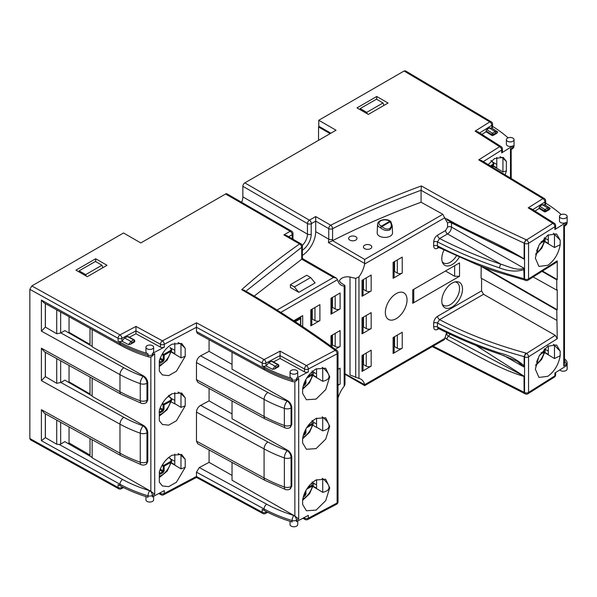 <?xml version="1.0" encoding="UTF-8"?>
<svg xmlns="http://www.w3.org/2000/svg" width="597" height="597" viewBox="0 0 597 597"><rect width="100%" height="100%" fill="white"/><g stroke="black" fill="none" stroke-linecap="round" stroke-linejoin="round"><path stroke-width="0.9" d="M389.595 228.554C391.647 227.047 391.841 224.793 390.184 221.785L381.953 226.539C384.647 228.942 387.192 229.614 389.595 228.554A1.395 0.806 60 0 1 390.087 229.785C386.946 231.106 383.796 230.464 380.662 227.86A7.306 4.216 180 0 1 379.692 227.39A7.306 4.216 180 0 1 377.558 224.308L377.185 232.882A7.671 4.425 0 0 0 379.431 236.121A7.671 4.425 0 0 0 387.878 237.061A7.671 4.425 0 0 0 392.52 232.882L392.222 225.763L390.087 229.785M390.834 221.987A1.395 0.396 147.6 0 0 390.871 221.741L390.871 221.741A1.395 0.396 147.6 0 0 390.184 221.785A1.395 0.806 60 0 0 389.692 221.353A5.91 3.41 0 0 0 389.035 220.897A5.91 3.41 0 0 0 380.677 220.897A5.91 3.41 0 0 0 380.677 225.726A5.91 3.41 0 0 0 381.461 226.106L389.692 221.353A1.395 0.933 129.5 0 1 390.58 221.412A1.395 0.933 129.5 0 1 390.774 221.681M559.829 369.909A3.836 2.216 0 0 0 560.605 370.558A3.836 2.216 0 0 0 564.784 371.035A3.836 2.216 0 0 0 567.15 368.991L567.15 363.013A3.836 2.216 180 0 1 566.143 364.506A3.836 2.306 -122.2 0 0 564.493 360.789M145.959 496.607L145.959 499.838A3.836 2.216 0 0 0 147.078 501.398A3.836 2.216 0 0 0 151.257 501.883A3.836 2.216 0 0 0 153.63 499.838L153.63 496.256M290.052 521.33L290.052 524.562A3.836 2.216 0 0 0 291.179 526.129A3.836 2.216 0 0 0 295.358 526.606A3.836 2.216 0 0 0 297.724 524.562L297.724 520.98M507.495 141.258A3.836 2.216 0 0 0 511.674 141.735A3.836 2.216 0 0 0 514.047 139.691A3.836 2.216 0 0 0 512.92 138.123A3.836 2.216 0 0 0 508.741 137.646A3.836 2.216 0 0 0 506.375 139.691A3.836 2.216 0 0 0 507.495 141.258M506.375 139.691L506.375 144.243A3.836 2.216 0 0 0 507.495 145.81A3.836 2.216 0 0 0 513.039 145.743L501.674 152.899L501.674 150.048A2.791 1.679 -122.2 0 0 499.622 146.683L475.13 131.131L489.786 121.892L404.087 71.013L318.783 120.258L336.044 130.228L244.822 182.891L309.418 220.181L315.701 216.547L330.716 225.218C359.207 210.793 389.431 197.697 421.385 185.928C454.548 204.935 489.413 222.83 525.979 239.628L526.509 239.927L552.844 223.33L528.226 207.853L542.882 198.622L478.712 159.862L499.622 146.683A2.791 1.687 122.5 0 1 501.122 146.608L477.869 131.833L475.13 131.131M560.605 217.972A3.836 2.216 0 0 0 564.784 218.45A3.836 2.216 0 0 0 567.15 216.405A3.836 2.216 0 0 0 566.023 214.838A3.836 2.216 0 0 0 561.844 214.36A3.836 2.216 0 0 0 559.479 216.405A3.836 2.216 0 0 0 560.605 217.972M559.479 216.405L559.479 220.965A3.836 2.216 0 0 0 560.605 222.524A3.836 2.216 0 0 0 566.143 222.457L554.897 229.539L554.897 226.696A2.791 1.679 -122.2 0 0 552.844 223.33A2.791 1.679 122.2 0 1 554.329 223.248L530.964 208.547L528.226 207.853M147.078 348.82A3.836 2.216 0 0 0 151.257 349.297A3.836 2.216 0 0 0 153.63 347.253A3.836 2.216 0 0 0 152.504 345.685A3.836 2.216 0 0 0 148.325 345.208A3.836 2.216 0 0 0 145.959 347.253A3.836 2.216 0 0 0 147.078 348.82M145.959 347.253L145.959 351.805A3.836 2.216 0 0 0 147.078 353.372A3.836 2.216 0 0 0 148.011 353.767A125.512 72.468 180 0 1 119.975 342.193L118.087 341.156L118.087 338.312L29.85 289.351L31.82 285.941L120.004 334.865A2.791 1.537 62.1 0 1 121.892 338.327L121.892 341.178A2.791 1.612 180 0 1 118.087 341.156M119.975 342.193L119.975 343.611A3.836 2.157 118.7 0 0 120.773 345.372L43.82 302.746L41.402 300.082L119.975 343.611A125.512 72.468 0 0 0 148.011 355.193A3.836 2.216 0 0 0 152.384 354.864L152.384 353.439A3.836 2.216 0 0 0 153.63 351.805L153.63 347.253M291.179 373.543A3.836 2.216 0 0 0 295.358 374.02A3.836 2.216 0 0 0 297.724 371.976A3.836 2.216 0 0 0 296.605 370.409A3.836 2.216 0 0 0 292.426 369.931A3.836 2.216 0 0 0 290.052 371.976A3.836 2.216 0 0 0 291.179 373.543M290.052 371.976L290.052 376.528A3.836 2.216 0 0 0 291.179 378.095A3.836 2.216 0 0 0 292.105 378.491A125.512 72.461 0 0 1 264.075 366.916L262.187 365.879L262.187 363.036L196.465 327.268L164.272 344.297L164.272 347.148A2.791 1.612 180 0 1 160.474 347.133L135.952 333.738L129.355 337.23M264.075 366.916L264.075 368.342A3.836 2.157 118.7 0 0 264.867 370.095L197.323 333.335L196.465 331.536L264.075 368.342A125.512 72.461 -0 0 0 292.105 379.916A3.836 2.216 0 0 0 296.478 379.588L296.478 378.162A3.836 2.216 0 0 0 297.724 376.528L297.724 371.976M276.993 310.067L333.536 277.426L336.32 278.09L337.521 279.672A19.701 11.373 120 0 0 341.23 285.202A19.701 11.373 120 0 0 344.178 286.105L344.991 285.769L344.178 284.896L341.223 283.187L339.178 280.874L341.223 278.538C343.954 276.948 346.879 276.448 349.999 277.03L355.7 278.396L358.961 276.851A19.701 11.373 120 0 0 364.633 264.023L364.685 259.441L442.884 214.286L444.914 218.48L446.952 218.942C471.481 233.218 497.861 242.666 524.121 258.919L524.121 243.106L525.979 239.628M355.767 236.688A4.186 2.418 0 0 0 351.208 236.166A4.186 2.418 0 0 0 348.626 238.397A4.186 2.418 0 0 0 349.849 240.106A4.186 2.418 0 0 0 354.409 240.628A4.186 2.418 0 0 0 356.991 238.397A4.186 2.418 0 0 0 355.767 236.688M370.558 245.233A4.186 2.418 0 0 0 365.998 244.703A4.186 2.418 0 0 0 363.416 246.942A4.186 2.418 0 0 0 364.64 248.643A4.186 2.418 0 0 0 369.2 249.173A4.186 2.418 0 0 0 371.782 246.942A4.186 2.418 0 0 0 370.558 245.233M452.16 283.09A14.641 8.455 -60 0 1 456.354 281.694A14.641 8.455 -60 0 1 462.287 291.679A14.641 8.455 -60 0 1 452.16 307.007A14.641 8.455 -60 0 1 442.69 305.358A14.641 8.455 -60 0 1 452.16 283.09M442.228 304.179A13.224 7.634 120 0 0 443.534 305.336A13.224 7.634 120 0 0 450.183 304.709A13.224 7.634 120 0 0 458.839 293.015A13.224 7.634 120 0 0 456.757 282.433A13.224 7.634 120 0 0 455.101 281.888M459.339 257.098A14.641 8.455 -60 0 1 452.16 264.59A14.641 8.455 -60 0 1 442.69 262.941A14.641 8.455 -60 0 1 444.004 249.979M442.228 261.762A13.224 7.634 120 0 0 443.534 262.919A13.224 7.634 120 0 0 450.183 262.292A13.224 7.634 120 0 0 456.496 255.815M396.199 318.679A15.343 8.858 120 0 0 406.229 305.112A15.343 8.858 120 0 0 403.818 292.836A15.343 8.858 120 0 0 396.199 293.627A15.343 8.858 120 0 0 386.184 307.097A15.343 8.858 120 0 0 388.475 319.41A15.343 8.858 120 0 0 396.199 318.679M178.1 453.571L180.973 455.16L185.204 459.272L181.66 454.481L172.093 455.205C165.988 458.802 161.727 464.347 159.317 471.839L159.317 482.189L162.414 485.958L168.653 486.645L176.443 482.227L185.204 467.369L180.973 468.846L171.302 463.048M322.141 478.324L322.731 478.645C331.148 485.831 331.148 490.391 322.731 492.331L313.059 486.533M316.089 510.114L325.731 500.599L329.723 487.824L325.671 479.242L316.089 479.958C308.798 484.473 304.313 491.115 302.627 499.883L302.627 504.443L306.395 510.756L316.089 510.114M553.367 344.245L560.173 351.185L556.605 344.991L547.83 346.163L538.994 356.148L535.337 369.118L538.942 377.438L547.83 376.319C554.509 371.453 558.62 364.603 560.173 355.752L554.471 358.543L544.8 352.737M505.211 174.667L506.375 170.891L506.375 161.436L503.301 157.392L494.54 158.563L488.256 164.563M313.059 375.513L322.731 381.311C331.148 379.371 331.148 374.804 322.731 367.625L322.141 367.304M316.089 399.094L325.731 389.58L329.723 376.804L325.671 368.215L316.089 368.939C308.798 373.453 304.313 380.088 302.627 388.856L302.627 393.423L306.395 399.736L316.089 399.094M172.093 344.178C165.988 347.782 161.727 353.327 159.317 360.819L159.317 371.17L162.414 374.931L168.653 375.625L176.443 371.207L185.204 356.342L185.204 348.252L181.66 343.462L172.093 344.178M544.8 241.718L554.471 247.516L560.173 244.733C558.62 253.576 554.509 260.434 547.83 265.299L538.942 266.419L535.337 258.091L538.994 245.121L547.83 235.143L556.605 233.972L560.173 240.166L560.173 244.733M312.977 425.31L316.507 427.31A18.328 10.582 -60 0 0 316.567 427.146L322.731 430.847C331.148 428.9 331.148 424.34 322.731 417.161L322.141 416.833M316.089 448.623L325.731 439.116L329.723 426.333L325.671 417.751L316.089 418.467C308.798 422.982 304.313 429.624 302.627 438.392L302.627 442.952L306.395 449.272L316.089 448.623M172.093 393.714C165.988 397.311 161.727 402.856 159.317 410.348L159.317 420.698L162.414 424.467L168.653 425.154L176.443 420.736L185.204 405.878L185.204 397.789L181.66 392.998L172.093 393.714M330.126 133.638L318.537 126.952L319.276 126.527M333.536 277.426L301.739 259.21L301.694 247.277A2.791 1.612 0 0 0 302.358 246.233A2.791 2.791 0 0 0 300.963 243.822L286.687 235.576L283.903 234.912L290.187 231.278L225.599 193.988L140.788 242.949L123.534 232.987L31.82 285.941M90.005 455.033L69.051 442.937L68.065 443.504M68.431 382.229L69.051 381.871L90.005 393.968M68.431 332.693L69.051 332.335L90.005 344.439M92.132 346.379L64.857 330.634L60.857 332.939L123.81 367.752A119.937 69.245 0 0 0 143.198 376.371L143.78 376.065L92.132 346.767L92.132 329.626M92.132 395.915L64.857 380.162L60.857 382.476L123.81 417.281A119.937 69.245 0 0 0 143.198 425.907L143.78 425.594L92.132 396.296L92.132 378.334M92.132 457.399L64.857 441.653L60.67 444.071A2.791 1.612 180 0 1 59.312 444.504L122.609 479.503A121.684 70.252 0 0 0 149.795 490.727A3.836 1.455 106.8 0 0 148.011 495.816A125.512 72.468 180 0 1 119.975 484.242L41.402 440.713L45.379 437.631L56.722 444.25L59.312 444.504M316.567 484.928L313.119 482.898M316.567 424.004L313.5 422.206M316.567 373.901L313.119 371.879M174.809 461.324L171.309 459.339M174.809 400.408L171.346 398.438M174.809 350.305L171.309 348.312M232.032 364.364L209.077 351.342L209.077 339.708M196.465 379.647L264.075 416.445A5.582 3.134 118.7 0 0 265.232 419.004L197.719 382.259L196.465 379.647L196.465 362.566C196.712 359.67 198.085 357.431 200.592 355.834L209.077 351.342M200.592 355.834L267.911 392.475A119.937 69.245 0 0 0 287.291 401.094L287.791 400.833L232.032 369.192L232.032 352.178M232.032 413.893L209.077 400.871L209.077 388.423M196.465 441.138L264.075 477.936A5.582 3.134 118.7 0 0 265.232 480.495L197.719 443.743L196.465 441.138L196.465 412.102C196.712 409.206 198.085 406.96 200.592 405.363L209.077 400.871M200.592 405.363L267.911 442.011A119.937 69.245 0 0 0 287.291 450.631L287.791 450.362L232.032 418.728L232.032 400.893M232.032 475.384L209.077 462.362L209.077 449.914M92.132 439.825L92.132 457.787L149.795 490.727A3.836 2.112 62.1 0 1 152.384 495.488L152.384 496.913L164.272 490.622L164.272 493.465L196.465 476.436L196.465 472.167L199.301 467.533L209.077 462.362M199.301 467.533L266.71 504.226A121.676 70.252 0 0 0 293.888 515.45A3.836 1.455 106.9 0 0 292.105 520.539A125.512 72.461 180 0 1 264.075 508.965L196.465 472.167M303.769 517.778L304.53 518.196A2.791 1.567 118.7 0 0 305.104 519.472A2.791 2.791 0 0 0 307.753 519.494A2.791 1.537 62.1 0 0 308.336 518.211L308.336 515.368L296.478 521.636L296.478 520.211A3.836 2.112 62.1 0 0 293.888 515.45L232.032 480.212L232.032 462.384M548.307 351.133L544.86 349.111M496.779 164.414L493.279 162.429M548.307 240.106L544.86 238.084M185.204 459.272L185.204 467.369M196.465 331.536L196.488 322.798L264.105 359.588A2.791 1.537 62.1 0 1 265.986 363.051L265.986 365.901A2.791 1.612 180 0 1 262.187 365.879M152.384 353.439L164.272 347.148M296.478 378.162L308.336 371.894A2.791 1.612 180 0 1 304.53 371.871L280.045 358.461L273.456 361.954M491.846 128.109L491.846 125.258A2.791 1.612 0 0 0 492.577 124.169L492.577 127.019A2.791 1.612 180 0 1 491.846 128.109L497.719 131.959L497.002 133.213L495.771 133.071L495.249 131.676L489.309 127.997L491.667 128.213M495.771 133.071L493.264 134.512L493.264 135.37L497.002 133.213M493.264 135.37A1.045 0.604 180 0 1 491.764 135.355L491.764 134.497A1.045 0.604 0 0 0 491.786 134.512A1.045 0.627 -58.2 0 1 492.525 133.235L495.234 131.668L497.719 131.959M486.003 130.937L486.712 129.631L492.525 133.235A1.045 0.604 -120 0 1 493.264 134.512A1.045 0.604 0 0 1 491.786 134.512L486.003 130.937L486.003 131.788L491.764 135.355M486.003 131.788L481.891 134.377M483.309 161.623L501.674 150.048A2.791 1.612 0 0 0 502.413 148.966L502.413 151.81A2.791 1.612 180 0 1 501.674 152.899M508.077 137.847A141.967 81.961 0 0 0 493.57 127.019L492.577 126.392M486.712 129.631L489.309 127.997M544.942 204.831L544.942 201.987A2.791 1.612 -0 0 0 545.673 200.898L545.673 203.741A2.791 1.612 180 0 1 544.942 204.831L550.18 208.278L549.464 209.525L548.233 209.383L547.71 207.995L542.412 204.711L539.815 206.353L544.986 209.554L547.695 207.987L550.18 208.278M548.233 209.383L545.725 210.831L545.725 211.689L549.464 209.525M545.725 211.689A1.045 0.604 180 0 1 544.225 211.674L544.225 210.816A1.045 0.604 0 0 0 544.248 210.831A1.045 0.627 -58.2 0 1 544.986 209.554A1.045 0.604 -120 0 1 545.725 210.831A1.045 0.604 0 0 1 544.248 210.831L539.106 207.652L539.106 208.502L544.225 211.674M539.106 208.502L535.016 211.084M524.121 269.553C516.778 271.993 508.607 271.448 499.592 267.904C477.384 260.419 456.66 251.74 437.422 241.86L439.593 238.531C458.571 248.27 479.018 256.829 500.935 264.217C508.338 266.493 518.077 271.359 523.8 268.12L524.121 278.747L524.554 278.986L524.554 243.352A2.791 1.612 0 0 0 528.479 243.337A2.791 1.612 0 0 0 528.561 243.292L554.897 226.696A2.791 1.612 -0 0 0 555.628 225.606L555.628 228.457A2.791 1.612 180 0 1 554.897 229.539M545.673 203.114L546.673 203.741A137.407 79.334 180 0 1 561.21 214.554M542.412 204.711L544.777 204.935M539.106 207.652L539.815 206.353M131.915 342.618L130.676 344.185L134.415 342.021L134.415 341.171L131.915 342.618L130.967 341.454L133.676 339.887L127.445 336.529L124.609 338.029L130.967 341.454L128.512 344.596L121.892 341.178M130.676 344.185L128.512 344.596M134.392 340.297A1.045 0.582 118.3 0 0 134.176 339.82A1.045 0.582 118.3 0 0 133.676 339.887A1.045 0.604 -120 0 1 134.415 341.171A1.045 0.604 0 0 0 134.728 340.745L134.728 341.596A1.045 0.604 180 0 1 134.415 342.021M122.027 341.103L124.609 338.029M127.445 336.529L128.213 336.977M135.952 333.738L135.952 330.887L121.892 338.327A2.791 1.612 0 0 1 118.087 338.312A2.791 1.567 118.7 0 1 120.004 334.865L135.982 326.41L135.952 330.887L160.474 344.282A2.791 1.612 0 0 0 164.272 344.297A2.791 1.537 62.1 0 0 162.391 340.835L196.488 322.798M276.008 367.342L274.777 368.909L278.515 366.752L278.515 365.894L276.008 367.342L275.068 366.177L277.777 364.61L271.538 361.26L268.702 362.752L275.068 366.177L272.613 369.319L265.986 365.901M274.777 368.909L272.613 369.319M278.493 365.028A1.045 0.582 118.3 0 0 278.269 364.551A1.045 0.582 118.3 0 0 277.777 364.61A1.045 0.604 -120 0 1 278.515 365.894A1.045 0.604 0 0 0 278.821 365.468L278.821 366.319A1.045 0.604 180 0 1 278.515 366.752M266.128 365.827L268.702 362.752M271.538 361.26L272.314 361.7M280.045 358.461L280.045 355.618L265.986 363.051A2.791 1.612 -0 0 1 262.187 363.036A2.791 1.567 118.7 0 1 264.105 359.588L280.083 351.14L280.045 355.618L304.53 369.028A2.791 1.612 -0 0 0 308.336 369.043L308.336 371.894M542.501 271.06L557.247 279.575L557.247 260.859L556.695 262.12L527.994 280.194A2.791 1.679 -122.2 0 0 528.561 278.926L557.247 260.859M557.247 279.575L556.777 279.866L556.777 290.142L557.247 289.851L557.247 309.746L556.777 310.044L557.247 338.738L528.561 356.819A2.791 1.679 -122.2 0 0 526.517 353.461L555.27 335.335L483.548 294.291L439.586 319.671C465.473 333.268 494.204 344.387 525.763 353.028L526.517 353.461A2.791 1.59 -60.2 0 0 524.554 356.879L524.121 356.633C492.391 347.909 463.488 336.701 437.422 322.999L439.586 319.671A2.791 1.612 60 0 1 437.623 316.261C435.22 317.91 433.907 320.186 433.661 323.096L433.661 327.074C433.9 329.708 435.22 330.462 437.623 329.343A2.791 1.612 -120 0 1 437.967 328.253M555.628 372.558L555.628 374.774A2.791 2.791 0 0 1 554.329 377.132A2.791 1.679 -122.2 0 0 554.897 375.864L554.897 373.013L566.143 365.931L566.143 364.506L563.762 366.013L564.493 363.08L564.456 226.196M560.173 351.185L560.173 355.752M356.999 107.878L376.722 96.49L388.057 103.042L368.334 114.423L356.999 107.878M75.953 270.135L95.677 258.755L107.012 265.299L87.289 276.687L75.953 270.135M241.71 289.664L244.255 290.217C276.814 309.179 307.492 329.111 336.275 350.014L334.716 350.051C305.627 328.932 274.627 308.806 241.71 289.664C259.479 273.784 278.769 258.553 299.575 243.957L283.903 234.912M294.015 515.383L298.709 519.039L296.478 520.211A3.836 2.216 180 0 1 292.105 520.539L292.105 521.965A125.512 72.461 180 0 1 264.075 510.39L264.075 508.965A3.836 2.157 118.7 0 1 266.71 504.226M287.791 400.833C290.194 402.482 291.523 404.759 291.776 407.647L291.06 408.027A5.582 3.075 -117.9 0 0 287.291 401.094A5.582 2.395 -70.3 0 0 284.359 408.393A125.512 72.461 180 0 1 264.075 399.371L196.465 362.566M291.776 424.728L289.903 427.661A5.582 3.075 -117.9 0 0 291.06 425.109L291.776 424.728L291.776 407.647M287.791 450.362C290.194 452.019 291.523 454.287 291.776 457.183L291.06 457.556A5.582 3.075 -117.9 0 0 287.291 450.631A5.582 2.395 -70.3 0 0 284.359 457.921A125.512 72.461 180 0 1 264.075 448.899L196.465 412.102M291.776 486.219L289.903 489.152A5.582 3.075 -117.9 0 0 291.06 486.592L291.776 486.219L291.776 457.183M149.996 490.615L154.69 494.271L152.384 495.488A3.836 2.216 180 0 1 148.011 495.816L148.011 497.241A125.512 72.468 0 0 1 119.975 485.667L119.975 484.242A3.836 2.157 118.7 0 1 122.609 479.503M143.78 376.065C146.183 377.714 147.504 379.99 147.757 382.878L146.966 383.304A5.582 3.075 -117.9 0 0 143.198 376.371A5.582 2.395 -70.3 0 0 140.258 383.662A125.512 72.468 180 0 1 119.975 374.64L41.402 331.111L45.379 327.089L56.722 333.768L60.857 332.939M147.757 399.96L146.534 402.55L145.802 402.938A5.582 3.075 -117.9 0 0 146.966 400.378L147.757 399.96L147.757 382.878M143.78 425.594C146.183 427.251 147.504 429.519 147.757 432.415L146.966 432.832A5.582 3.075 -117.9 0 0 143.198 425.907A5.582 2.395 -70.3 0 0 140.258 433.198A125.512 72.468 180 0 1 119.975 424.176L41.402 380.647L45.379 376.625L56.722 383.304L60.857 382.476M147.757 461.451L146.534 464.041L145.802 464.429A5.582 3.075 -117.9 0 0 146.966 461.869L147.757 461.451L147.757 432.415M459.533 276.269L459.533 262.896L412.736 289.911L412.736 303.291L459.533 276.269L454.623 276.262L454.623 265.725M363.073 279.724L363.073 294.836A3.485 2.015 180 0 1 362.051 296.254L371.17 290.993A3.485 2.015 180 0 1 366.245 290.993L366.245 277.896M371.17 290.993L371.17 275.053L362.051 280.314L362.051 296.254M363.073 317.305L363.073 332.41A3.485 2.015 180 0 1 362.051 333.835L371.17 328.566A3.485 2.015 180 0 1 366.245 328.566L366.245 315.47M371.17 328.566L371.17 312.627L362.051 317.895L362.051 333.835M394.132 336.947L394.132 352.051A3.485 2.015 180 0 1 393.117 353.476L402.236 348.208A3.485 2.015 180 0 1 397.303 348.208L397.303 335.118M402.236 348.208L402.236 332.268L393.117 337.536L393.117 353.476M363.073 354.879L363.073 369.991A3.485 2.015 180 0 1 362.051 371.409L371.17 366.148A3.485 2.015 180 0 1 366.245 366.148L366.245 353.051M371.17 366.148L371.17 350.2L362.051 355.469L362.051 371.409M394.132 261.792L394.132 276.904A3.485 2.015 180 0 1 393.117 278.321L402.236 273.06A3.485 2.015 180 0 1 397.303 273.06L397.303 259.964M402.236 273.06L402.236 257.113L393.117 262.382L393.117 278.321M344.991 373.737L364.633 384.722A19.701 11.373 120 0 0 360.931 379.192A19.701 11.373 120 0 0 358.961 378.438L349.999 374.961L349.999 277.03M364.633 384.722L444.914 338.372L446.369 333.216M481.57 278.403L481.57 290.888L483.548 294.291M481.182 266.277L481.078 278.127L556.777 320.32M524.121 258.919L451.489 222.935L451.489 227.091C451.257 229.994 449.951 232.27 447.563 233.934L439.593 238.531A2.791 1.612 60 0 1 437.623 235.121C435.228 236.77 433.907 239.046 433.661 241.957A2.791 1.612 0 0 1 437.422 241.86L437.422 245.837A2.791 1.612 0 0 0 433.661 245.934C433.9 248.568 435.22 249.322 437.623 248.203A2.791 1.612 60 0 1 437.967 247.113M437.623 235.121L445.593 230.517L447.563 227.099L447.563 222.95L444.914 218.48M344.991 285.769L344.991 384.319L344.178 386.266A19.701 11.373 120 0 0 338.021 398.192M332.007 297.657L332.007 312.768A3.485 2.015 180 0 1 330.992 314.194L340.111 308.925A3.485 2.015 180 0 1 335.178 308.925L335.178 295.828M340.111 308.925L340.111 292.985L330.992 298.246L330.992 314.194M338.021 385.281L340.111 384.08A3.485 2.015 180 0 1 338.021 384.655M340.111 384.08L340.111 368.14L338.021 369.342M335.275 349.297L340.111 346.499A3.485 2.015 180 0 1 335.178 346.499L335.178 333.41M340.111 346.499L340.111 330.559L330.992 335.827L330.992 346.23M319.895 320.596L319.895 304.657L310.776 309.918L310.776 325.865L319.895 320.596A3.485 2.015 180 0 1 314.962 320.596L314.962 307.5M438.198 246.927L437.795 247.091L437.422 245.837C463.511 259.299 492.406 270.262 524.121 278.747L525.136 280.269A2.791 1.604 119.4 0 1 524.554 278.986A2.791 1.612 0 0 0 528.479 278.978A2.791 1.612 0 0 0 528.561 278.926L528.561 243.292A2.791 1.679 -122.2 0 0 526.509 239.927A2.791 1.597 -60.4 0 0 524.554 243.352L524.121 243.106C488.107 226.584 453.757 208.965 421.072 190.264L421.072 202.226C389.557 213.875 360.051 226.688 332.559 240.666L364.685 259.441M421.072 202.226L442.884 214.286M421.385 185.928L421.072 190.264C389.871 201.786 360.379 214.592 332.604 228.681L332.559 240.666M298.813 292.343L315.089 282.948L310.649 277.538L306.701 275.262L290.433 284.657L290.433 287.5L298.813 292.343L294.381 286.933L310.649 277.538M301.739 259.21L254.128 296.142M493.271 166.138L502.943 171.936L506.375 170.891M171.205 401.871L174.757 403.826A18.328 10.582 -60 0 0 174.809 403.662L180.973 407.363L185.204 405.878M171.302 352.029L180.973 357.827L185.204 356.342M29.85 438.519L118.087 487.48A2.791 1.567 118.7 0 0 118.669 488.756L30.44 439.802L29.85 438.519L29.85 289.351M121.892 486.689L121.892 487.495A2.791 1.612 180 0 1 118.087 487.48L118.087 484.63L119.975 485.667M69.051 381.871L69.051 365.528M69.051 442.937L69.051 427.019M196.488 476.518L262.187 512.204L262.187 509.36L264.075 510.39M330.865 133.213L318.783 126.236L318.783 120.258M404.087 71.013L405.475 70.871L491.271 121.81A2.791 1.679 122.2 0 0 489.786 121.892A2.791 1.679 -122.2 0 1 491.846 125.258L479.637 132.952M185.204 397.789L180.973 393.677L178.1 392.08M560.173 240.166L553.367 233.218M185.204 348.252L180.973 344.141L178.1 342.544M506.375 161.436L502.943 158.25L500.04 156.645M483.458 267.143L557.247 309.746M311.224 224.397L311.388 224.308A2.791 1.612 180 0 1 311.216 224.397L311.216 234.218L311.216 224.397M302.358 250.233A13.365 7.716 120 0 0 311.224 234.225A13.365 7.716 -60 0 1 302.358 250.225M292.321 235.315L292.314 235.308A2.791 1.612 180 0 1 292.157 235.412L292.321 238.83M302.358 255.412A19.701 11.373 120 0 0 315.701 231.636L315.701 216.547M476.593 345.79L524.024 376.17L524.121 392.274L524.733 393.565M524.121 365.827L523.8 366.901L517.301 361.312L500.092 354.267A2.791 1.097 -72.4 0 1 499.592 353.021C508.599 355.058 516.778 359.327 524.121 365.827L524.121 356.64L525.763 353.028M69.051 332.335L69.051 316.82M363.073 364.842L363.528 364.58L366.245 366.148M363.528 364.58L363.528 354.618M394.132 346.909L394.595 346.648L397.303 348.208M394.595 346.648L394.595 336.678M225.599 193.988A2.791 1.612 -60 0 1 226.987 193.853L291.582 231.143A2.791 1.612 120 0 0 290.187 231.278A2.791 1.612 -120 0 1 292.157 234.696L288.664 236.718M241.643 202.308A10.806 6.239 120 0 0 242.852 196.838L242.852 186.301A2.791 1.612 -60 0 1 244.822 182.891M95.677 261.598L95.677 258.755M376.722 99.341L376.722 96.49M332.469 297.396L332.469 307.358L335.178 308.925M332.469 307.358L332.007 307.627M312.253 309.067L312.253 319.029L314.962 320.596M312.253 319.029L311.791 319.298M311.791 309.328L311.791 324.44A3.485 2.015 180 0 1 310.776 325.865M363.528 279.463L363.528 289.426L366.245 290.993M363.528 289.426L363.073 289.687M394.595 261.531L394.595 271.493L397.303 273.06M394.595 271.493L394.132 271.754M332.469 334.969L332.469 344.939L335.178 346.499M332.469 344.939L332.007 345.2M363.528 317.037L363.528 326.999L366.245 328.566M363.528 326.999L363.073 327.268M555.27 335.335L557.247 338.738M445.504 270.993L454.623 276.262M413.758 289.321L413.758 301.858L412.736 303.291M481.078 266.337L556.777 310.044M542.031 271.359L556.777 279.866M533.128 276.963L556.777 290.142M496.779 157.399L496.779 167.802L493.353 165.862M502.943 158.25L502.943 171.936M316.567 368.692L316.567 377.177L313.149 375.2M322.731 367.625L322.731 381.311M174.809 343.044L174.809 353.685L171.384 351.745M180.973 344.141L180.973 357.827M548.307 234.852L548.307 243.382L544.889 241.404M554.471 233.83L554.471 247.516M322.731 492.331L322.731 478.645M316.567 479.719L316.567 488.197L313.149 486.219M180.973 468.846L180.973 455.16M174.809 454.071L174.809 464.712L171.384 462.765M554.471 358.543L554.471 344.857M548.307 345.879L548.307 354.402L544.889 352.431M316.567 418.228L316.567 427.146M322.731 417.161L322.731 430.847M174.809 392.58L174.809 403.662M180.973 393.677L180.973 407.363M290.433 284.657L294.381 286.933M45.379 413.811L45.379 437.631M45.379 303.619L45.379 327.089M45.379 352.327L45.379 376.625M524.121 376.461C497.846 368.647 471.481 352.17 446.952 339.327L444.914 337.566M444.914 338.372L444.317 339.663L364.685 385.64L344.991 374.267M524.024 259.105L512.263 252.658L485.906 239.882L447.541 220.226A2.791 1.575 118.3 0 1 446.952 218.942M450.205 334.096L448.444 336.208L524.024 376.17M364.685 263.486L328.447 242.569L328.746 239.166L315.701 231.636M499.592 267.904A2.791 1.097 -72.4 0 1 500.935 264.217L447.563 233.934A2.791 1.612 60 0 1 445.593 230.517M545.673 200.898A2.791 2.791 0 0 0 544.36 198.532L481.436 160.518L478.712 159.862M532.748 209.666L544.942 201.987A2.791 1.679 -122.2 0 0 542.882 198.622A2.791 1.672 122 0 1 544.36 198.532M524.614 279.978L501.517 273.307C489.413 269.508 483.898 267.359 476.876 264.59L438.123 247.173M328.447 242.569L332.342 240.763M332.604 239.21A2.791 1.612 0 0 1 328.746 239.166L328.746 228.636A2.791 1.612 0 0 0 332.604 228.681A2.791 1.545 -118 0 0 330.716 225.218A2.791 1.612 -60 0 0 328.746 228.636L315.701 221.106L311.388 223.599L311.388 224.308M122.661 487.092L121.892 487.495A2.791 1.537 62.1 0 1 121.31 488.771L123.594 487.57M301.843 259.128L301.806 258.695M336.32 278.09L302.425 258.523M159.712 493.032L160.474 493.45A2.791 1.612 180 0 0 164.272 493.465A2.791 1.537 62.1 0 1 163.697 494.749L196.473 477.406L262.77 513.48A2.791 2.791 0 0 0 265.411 513.502L267.687 512.293M246.77 290.478L301.694 247.277A2.791 1.731 -124.1 0 0 299.575 243.957A2.791 1.612 120 0 1 300.963 243.822M265.986 511.413L265.986 512.219A2.791 1.537 62.1 0 1 265.411 513.502M280.083 351.14L306.448 365.58A2.791 1.537 62.1 0 1 308.336 369.043L337.118 353.82A2.791 1.537 62.1 0 0 335.23 350.357L334.716 350.051M304.53 517.383L304.53 518.196A2.791 1.612 180 0 0 308.336 518.211L337.118 502.987A2.791 1.537 62.1 0 1 336.536 504.264L307.753 519.494M554.329 377.132L527.994 393.729A2.791 1.679 -122.2 0 0 528.561 392.46L554.897 375.864A2.791 1.612 180 0 0 555.628 374.774M500.092 354.267C477.951 346.805 457.295 338.156 438.123 328.313L437.422 326.977C456.69 336.865 477.413 345.551 499.592 353.021M446.832 332.23C446.481 333.932 447.019 335.26 448.444 336.208A2.791 1.552 118.9 0 0 446.952 339.327M121.131 455.765L141.317 464.75A5.582 2.395 109.7 0 1 140.258 462.235A5.582 3.224 0 0 0 146.966 461.869L146.966 432.832A5.582 3.224 0 0 1 140.258 433.198L140.258 462.235A125.512 72.468 0 0 1 119.975 453.213A5.582 3.134 118.7 0 0 121.131 455.765L44.394 413.266L41.402 409.684L119.975 453.213L119.975 424.176A5.582 3.134 -61.3 0 1 123.81 417.281M121.131 394.281L141.317 403.259A5.582 2.395 109.7 0 1 140.258 400.744A5.582 3.224 0 0 0 146.966 400.378L146.966 383.304A5.582 3.224 0 0 1 140.258 383.662L140.258 400.744A125.512 72.468 0 0 1 119.975 391.722A5.582 3.134 118.7 0 0 121.131 394.281L44.394 351.775L41.402 348.193L119.975 391.722L119.975 374.64A5.582 3.134 118.7 0 1 123.81 367.752M511.174 149.586L511.211 178.264M510.413 149.534C511.457 149.735 511.48 149.481 510.48 148.772L513.039 147.16L513.039 145.743M563.695 226.144C564.732 226.345 564.755 226.091 563.762 225.382L566.143 223.882L566.143 222.457M298.709 378.408L295.687 381.341A3.836 2.112 62.1 0 0 296.478 379.588L298.709 378.408L298.709 519.039M154.69 353.64L151.586 356.618A3.836 2.112 62.1 0 0 152.384 354.864L154.69 353.64L154.69 494.271M148.011 353.767L148.011 355.193A3.836 1.455 106.8 0 0 148.683 356.902C138.489 353.812 129.183 349.969 120.773 345.372M292.105 378.491L292.105 379.916A3.836 1.455 106.9 0 0 292.776 381.625C282.59 378.535 273.284 374.692 264.867 370.095M567.15 222.382A3.836 3.836 0 0 1 565.359 225.629A3.836 2.306 -122.2 0 0 566.143 223.882A3.836 2.216 0 0 0 567.15 222.382L567.15 216.405M514.047 145.668A3.836 3.836 0 0 1 512.256 148.914A3.836 2.306 -122.2 0 0 513.039 147.16A3.836 2.216 0 0 0 514.047 145.668L514.047 139.691M293.821 320.708L302.694 315.582L294.202 320.955M381.953 226.539L380.662 227.86A1.395 0.657 112 0 1 381.461 226.106A1.395 0.806 -120 0 1 381.953 226.539M90.005 345.148L90.005 328.447M90.005 394.684L90.005 377.162M90.005 456.168L90.005 438.646M318.537 140.332L318.537 126.952M367.289 113.826L366.722 112.355L382.998 102.96L376.476 99.199L360.2 108.587L360.2 109.729M382.998 102.96L383.946 105.415M360.2 108.587L366.722 112.355M86.244 276.083L85.677 274.613L101.945 265.225L95.43 261.456L79.155 270.851L85.677 274.613M79.155 270.851L79.155 271.986M101.945 265.225L102.9 267.672M492.883 167.317L493.749 164.272L492.682 165.526A0.694 0.403 -120 0 0 492.271 164.727C493.562 163.75 493.465 162.72 491.965 161.63L490.861 160.615M535.621 365.745L541.74 359.297L545.27 350.872L544.203 352.126A0.694 0.403 -120 0 0 543.8 351.327L544.345 348.961M537.666 358.887L537.666 360.506A0.694 0.403 180 0 1 536.979 360.603M537.666 360.506L536.681 362.207A0.694 0.403 -120 0 0 536.576 361.789M535.621 254.725L541.74 248.277L545.27 239.852L544.203 241.098A0.694 0.403 -120 0 0 543.8 240.307L544.345 237.934M537.666 247.867L537.666 249.479A0.694 0.403 180 0 1 536.979 249.583M537.666 249.479L536.681 251.18A0.694 0.403 -120 0 0 536.576 250.77M302.627 500.323L309.53 493.794L313.537 484.667L312.462 485.913A0.694 0.403 -120 0 0 312.059 485.122L312.47 482.585M305.925 490.383L305.925 494.294A0.694 0.403 180 0 1 304.985 494.323L304.492 495.174L303.88 494.816M305.925 494.294L304.94 495.995A0.694 0.403 -120 0 0 304.492 495.174L303.575 495.697M302.627 438.832L309.53 432.303L313.537 423.176L312.462 424.43A0.694 0.403 -120 0 0 312.059 423.631L312.47 421.101M305.925 428.892L305.925 432.81A0.694 0.403 180 0 1 304.985 432.832L304.492 433.683L303.88 433.325M305.925 432.81L304.94 434.512A0.694 0.403 -120 0 0 304.492 433.683L303.575 434.213M302.627 389.304L309.53 382.767L313.537 373.64L312.462 374.894A0.694 0.403 -120 0 0 312.059 374.103L312.47 371.565M305.925 379.356L305.925 383.274A0.694 0.403 180 0 1 304.985 383.296L304.492 384.147L303.88 383.796M305.925 383.274L304.94 384.975A0.694 0.403 -120 0 0 304.492 384.147L303.575 384.677M159.317 366.573L167.182 360.11L171.779 350.155L170.712 351.409L164.168 355.185L164.168 359.79A0.694 0.403 0 0 1 163.227 359.812L162.735 360.663A0.694 0.403 60 0 1 163.182 361.491L164.168 359.79M162.541 353.573L163.765 354.394L170.302 350.611C171.593 349.633 171.488 348.603 169.996 347.514L171.779 350.155M159.362 362.043A0.694 0.403 180 0 1 159.526 362.304L159.526 362.304A0.694 0.403 180 0 1 159.324 362.588L160.302 363.155A0.694 0.403 60 0 0 159.854 362.327L159.362 362.043M170.302 350.611A0.694 0.403 60 0 1 170.712 351.409A13.313 7.686 120 0 1 159.317 365.17M168.802 346.372L168.078 346.976M159.317 416.109L167.041 409.826L171.682 400.124L170.623 401.303L164.085 404.848L163.966 409.52A0.694 0.388 1.5 0 1 163.026 409.527L162.518 410.37A0.694 0.418 61.5 0 1 162.951 411.206L163.966 409.52M162.474 403.221L163.69 404.05L170.227 400.497C171.518 399.572 171.421 398.557 169.936 397.468L168.921 395.968C169.011 396.348 168.406 393.99 169.212 396.46L168.921 395.968C169.011 396.348 168.406 393.99 169.212 396.46L170.264 397.43C171.578 398.609 172.063 399.512 171.682 400.117M159.817 408.796L162.518 410.37L159.638 411.937A0.694 0.418 61.5 0 1 160.071 412.766L162.951 411.206M170.227 400.497A0.694 0.418 61.5 0 1 170.623 401.303A13.313 7.686 120 0 1 159.317 414.699M170.108 394.923L170.794 394.557A0.694 0.418 61.5 0 1 170.63 394.886L168.906 395.818M168.638 395.542L168.839 396.453L167.13 397.386M159.317 477.6L167.182 471.13L171.779 461.183L170.712 462.429L164.168 466.205L164.168 470.809A0.694 0.403 0 0 1 163.227 470.832L162.735 471.682A0.694 0.403 60 0 1 163.182 472.511L164.168 470.809M162.541 464.593L163.765 465.414L170.302 461.638C171.593 460.66 171.488 459.623 169.996 458.541L168.891 457.526L170.339 458.496M159.362 473.07A0.694 0.403 180 0 1 159.526 473.324L159.526 473.324A0.694 0.403 180 0 1 159.324 473.608L160.302 474.175A0.694 0.403 60 0 0 159.854 473.354L159.362 473.07M170.302 461.638A0.694 0.403 60 0 1 170.712 462.429A13.313 7.686 120 0 1 159.317 476.19M168.802 457.392L168.078 457.996M300.545 325.104L300.545 318.686L295.336 321.693M336.536 504.264A2.791 2.791 0 0 0 338.021 501.801A2.791 1.612 180 0 1 337.208 502.935A2.791 1.612 180 0 1 337.118 502.987L337.118 353.82A2.791 1.612 180 0 0 337.208 353.767A2.791 1.612 180 0 0 338.021 352.633A2.791 2.791 0 0 0 336.648 350.23A2.791 1.627 120.4 0 0 335.23 350.357L306.448 365.58A2.791 1.567 118.7 0 0 304.53 369.028L304.53 371.871M510.48 177.824L510.48 148.772M563.762 366.013L563.762 225.382M528.561 356.819L528.561 392.46A2.791 1.612 -0 0 1 528.479 392.505A2.791 1.612 -0 0 1 524.554 392.52L524.554 356.879A2.791 1.612 -0 0 0 528.479 356.872A2.791 1.612 -0 0 0 528.561 356.819M135.982 326.41L162.391 340.835A2.791 1.567 118.6 0 0 160.474 344.282L160.474 347.133M294.866 516.024L294.866 381.662M150.847 491.256L150.847 356.916M438.825 328.656L437.623 329.343M437.623 316.261L481.57 290.888M438.825 247.509L437.623 248.203M433.661 245.934L433.661 241.957M444.914 217.674L364.633 264.023M358.961 276.851L358.961 378.438M302.694 315.582L302.694 326.529M344.178 386.266L344.178 286.105M337.521 279.672L280.784 312.432M355.7 377.476L355.7 278.396M447.563 227.099A2.791 1.612 0 0 1 451.489 227.091L523.8 268.12M41.402 331.111L41.402 300.082M41.402 440.713L41.402 409.684M41.402 380.647L41.402 348.193M60.67 360.857L60.67 382.587M60.67 422.348L60.67 444.071M265.232 419.004L285.418 427.982A5.582 2.395 109.7 0 1 284.359 425.467A5.582 3.224 0 0 0 291.06 425.109L291.06 408.027A5.582 3.224 0 0 1 284.359 408.393L284.359 425.467A125.512 72.461 0 0 1 264.075 416.445L264.075 399.371A5.582 3.134 118.7 0 1 267.911 392.475M265.232 480.495L285.418 489.473A5.582 2.395 109.7 0 1 284.359 486.958A5.582 3.224 0 0 0 291.06 486.592L291.06 457.556A5.582 3.224 0 0 1 284.359 457.921L284.359 486.958A125.512 72.461 0 0 1 264.075 477.936L264.075 448.899A5.582 3.134 -61.3 0 1 267.911 442.011M292.157 235.412L292.157 234.696A2.791 1.612 0 0 0 292.978 233.561A2.791 2.791 0 0 0 291.582 231.143M523.8 366.901L503.547 355.409M433.123 346.126L524.554 392.52A2.791 1.597 119.6 0 0 525.129 393.796A2.791 2.791 0 0 0 527.994 393.729M60.67 312.149L60.67 333.059M45.32 413.781L45.32 437.691M56.722 444.25L56.722 420.146M45.32 303.582L45.32 327.171M56.722 333.768L56.722 309.955M45.32 352.29L45.32 376.707M56.722 383.304L56.722 358.655M433.661 323.096A2.791 1.612 0 0 1 437.422 322.999L437.422 326.977A2.791 1.612 0 0 0 433.661 327.074M242.852 196.838L307.448 234.128L307.448 223.599L242.852 186.301M302.254 245.479A10.806 6.239 120 0 0 307.448 234.128A2.791 1.612 180 0 0 311.216 234.218L311.216 234.218M262.77 513.48A2.791 1.567 118.7 0 1 262.187 512.204A2.791 1.612 180 0 0 265.986 512.219L266.755 511.816M158.817 493.51L161.056 494.726A2.791 1.567 118.6 0 1 160.474 493.45L160.474 492.629M451.489 222.935A2.791 1.612 -0 0 0 447.563 222.95M309.418 220.181A2.791 1.612 120 0 0 307.448 223.599A2.791 1.612 180 0 0 311.388 223.599A2.791 1.612 -120 0 0 309.418 220.181M301.694 257.814A2.791 1.612 0 0 0 302.358 256.77L302.358 246.233M567.15 363.013A3.836 3.836 0 0 0 566.12 360.394A3.836 2.754 136.9 0 0 564.493 359.715M300.731 318.253L300.731 317.186M299.828 317.708L300.045 317.835A0.694 0.403 -60 0 1 300.545 318.119A0.694 0.403 180 0 1 300.545 318.686A0.694 0.403 60 0 0 300.045 317.835L294.411 321.089M492.279 166.959A13.313 7.686 120 0 0 492.682 165.526L491.249 166.347M490.368 165.824L492.271 164.727M535.86 364.461A13.313 7.686 120 0 0 544.203 352.126L539.882 354.618M540.972 352.954L543.8 351.327M535.86 253.441A13.313 7.686 120 0 0 544.203 241.098L539.882 243.598M540.972 241.934L543.8 240.307M302.754 499.04A13.313 7.686 120 0 0 312.462 485.913L306.545 489.339M304.94 495.995L303.194 497.01M304.231 493.891L304.985 494.323L304.985 492.189M307.656 487.659L312.059 485.122M302.754 437.549A13.313 7.686 120 0 0 312.462 424.43L306.545 427.848M304.94 434.512L303.194 435.519M304.231 432.4L304.985 432.832L304.985 430.698M307.656 426.176L312.059 423.631M302.754 388.02A13.313 7.686 120 0 0 312.462 374.894L306.545 378.311M304.94 384.975L303.194 385.983M304.231 382.864L304.985 383.296L304.985 381.162M307.656 376.64L312.059 374.103M163.182 361.491L160.302 363.155M160.25 358.096L163.227 359.812L163.227 355.208L162.041 354.417M159.526 362.066L162.735 360.663L159.899 359.028M163.227 355.208A0.694 0.403 0 0 0 164.168 355.185A0.694 0.403 60 0 0 163.765 354.394L163.227 355.208M159.115 412.154L160.071 412.766M160.16 407.855L163.026 409.527L163.138 404.856L161.974 404.065M163.138 404.856A0.694 0.388 1.5 0 0 164.085 404.848A0.694 0.418 61.5 0 0 163.69 404.05L163.138 404.856M163.182 472.511L160.302 474.175M160.25 469.115L163.227 470.832L163.227 466.235L162.041 465.436M159.526 473.085L159.854 473.354L162.735 471.682L159.899 470.048M163.227 466.235A0.694 0.403 0 0 0 164.168 466.205A0.694 0.403 60 0 0 163.765 465.414L163.227 466.235M392.214 225.77L390.871 221.741A1.395 1.395 0 0 0 390.58 221.412L389.729 220.83C386.52 218.383 377.759 219.741 377.558 224.308M332.007 335.238L332.007 346.954M492.577 124.169A2.791 2.791 0 0 0 491.271 121.81M502.413 148.966A2.791 2.791 0 0 0 501.122 146.608M555.628 225.606A2.791 2.791 0 0 0 554.329 223.248M525.136 280.269A2.791 2.791 0 0 0 527.994 280.194M118.669 488.756A2.791 2.791 0 0 0 121.31 488.771M292.978 239.21L292.978 233.561M161.056 494.726A2.791 2.791 0 0 0 163.697 494.749M302.448 258.546L302.358 256.77M302.88 518.256L305.104 519.472M336.201 349.961L336.648 350.23M338.021 501.801L338.021 352.633M432.28 346.611L525.129 393.796M148.683 356.902A3.836 3.836 0 0 0 151.586 356.618M292.776 381.625A3.836 3.836 0 0 0 295.687 381.341M566.12 360.394L564.493 358.707M565.359 225.629L564.493 226.173M512.256 148.914L511.211 149.571M141.317 403.259A5.582 5.582 0 0 0 145.802 402.938M285.418 489.473A5.582 5.582 0 0 0 289.903 489.152M141.317 464.75A5.582 5.582 0 0 0 145.802 464.429M285.418 427.982A5.582 5.582 0 0 0 289.903 427.661M278.821 365.468A1.045 1.045 0 0 0 278.269 364.551L272.075 361.215M134.728 340.745A1.045 1.045 0 0 0 134.176 339.82L127.982 336.484M300.037 317.589L300.395 317.798A0.694 0.694 0 0 1 300.746 318.402L300.746 325.238M491.249 160.615L492.309 161.586M492.286 161.571C493.652 162.787 494.137 163.682 493.749 164.265L493.749 164.265M544.561 348.752L545.27 350.864M544.561 237.725L545.27 239.845M312.067 481.958C313.44 483.182 313.925 484.077 313.537 484.66L313.537 484.66M312.067 420.475C313.44 421.691 313.925 422.586 313.537 423.169L313.537 423.169M312.067 370.938C313.44 372.155 313.925 373.058 313.537 373.64L313.537 373.64M159.526 360.133L159.496 362.357M159.362 410.199L159.324 411.885M170.63 394.886L171.682 393.938M168.839 395.341L169.212 396.46M159.526 471.152L159.496 473.376M171.779 461.175L170.317 458.474"/></g></svg>
